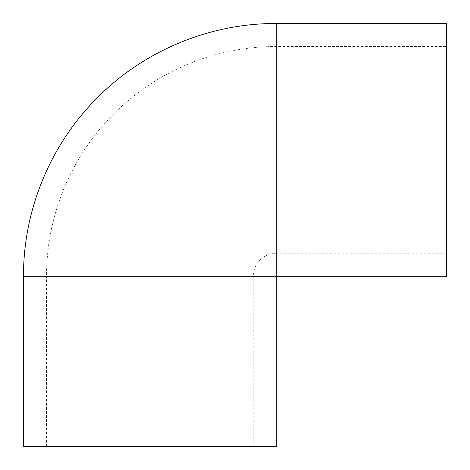 <?xml version="1.0" encoding="UTF-8"?>
<svg xmlns="http://www.w3.org/2000/svg" width="470" height="470" viewBox="0 0 470 470"><rect width="100%" height="100%" fill="white"/><g stroke="black" fill="none" stroke-linecap="round" stroke-linejoin="round"><path stroke-width="0.35" stroke-dasharray="2.35 1.76" d="M276.289 446.5L46.53 446.5L253.26 446.5L253.26 276.289L149.895 276.289L276.289 276.289L276.289 149.895L276.289 276.289L149.895 276.289L253.26 276.289A23.03 23.03 0 0 1 276.289 253.26L276.289 46.53L276.289 253.26L446.5 253.26L446.5 149.895L446.5 253.26M46.53 446.5L46.53 276.289L149.895 276.289L46.53 276.289A229.76 229.76 0 0 1 276.289 46.53L446.5 46.53L446.5 149.895L446.5 23.5M446.5 276.289L446.5 46.53M253.26 446.5L23.5 446.5M276.289 149.895L276.289 23.5M149.895 276.289L23.5 276.289"/><path stroke-width="0.7" d="M23.5 276.289C23.242 210.683 49.932 145.524 96.144 98.947C142.904 51.048 209.35 23.224 276.289 23.5L446.5 23.5L446.5 276.289L149.895 276.289L276.289 276.289L276.289 149.895L276.289 446.5L23.5 446.5L23.5 276.289L149.895 276.289M276.289 23.5L276.289 149.895"/></g></svg>
